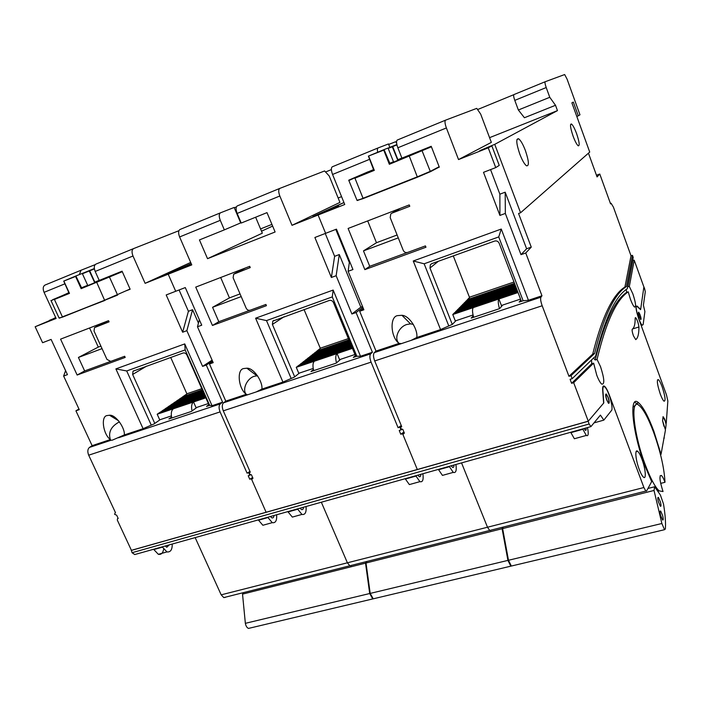 <?xml version="1.0" encoding="UTF-8"?>
<svg xmlns="http://www.w3.org/2000/svg" width="703" height="703" viewBox="0 0 703 703"><rect width="100%" height="100%" fill="white"/><g stroke="black" fill="none" stroke-linecap="round" stroke-linejoin="round"><path stroke-width="1.05" d="M403.645 157.63L389.348 164.282L383.741 150.126L384.049 149.598L388.038 148.052L393.575 161.971M431.414 146.804L389.348 164.282L389.506 163.395L393.452 161.778M383.741 150.126L368.398 156.11L384.049 149.598L389.972 163.614L431.282 146.444M373.82 169.731L368.39 156.11M419.173 151.163L403.742 157.402M660.583 515.317C659.836 512.092 659.871 510.677 660.679 511.055L662.692 515.703C663.439 518.928 663.404 520.343 662.586 519.965L660.583 515.317M658.342 501.599C657.613 498.453 657.648 497.065 658.439 497.434L660.46 502.083C661.189 505.237 661.154 506.626 660.363 506.257L658.342 501.599M503.278 527.048L502.636 528.603L508.48 560.265L511.353 566.038L512.505 565.766M648.122 488.418L654.634 486.766L654.027 490.466L502.636 528.603M654.027 490.466L661.866 523.507L664.528 529.693L665.39 528.928L665.53 524.746C665.504 518.919 664.827 511.977 663.491 503.928L660.389 495.017L654.634 486.766M665.627 428.663L666.11 424.507L664.766 419.216L663.078 416.651L662.569 420.754L663.931 426.097L665.627 428.663L665.152 428.786M452.275 324.408L429.972 268.036L430.385 264.68L431.827 263.625L494.56 241.085C496.652 240.567 498.19 241.296 499.174 243.264L521.398 301.341M469.551 297.518L453.286 255.91M467.926 299.434L514.508 283.335M467.846 299.25L470.035 297.026L513.998 282.008M466.335 301.042L467.53 299.566L514.578 283.52M466.265 300.858L514.868 284.293M464.736 302.668L465.948 301.174L514.947 284.487M464.665 302.475L515.246 285.26M463.119 304.311L464.34 302.808L515.317 285.462M463.04 304.118L515.624 286.244M461.484 305.972L462.715 304.452L515.694 286.446M461.405 305.779L516.002 287.246M459.832 307.659L461.08 306.113L516.081 287.448M459.753 307.457L516.389 288.256M458.163 309.355L459.419 307.791L516.468 288.458M458.084 309.153L516.775 289.276M456.467 311.069L457.741 309.496L516.854 289.478M456.388 310.867L517.171 290.313M454.762 312.809L456.045 311.209L517.259 290.515M454.683 312.607L517.575 291.358M517.654 291.569L454.331 312.949L452.776 314.531L455.298 320.92L473.057 314.979M501.221 306.798L501.415 305.489L520.536 299.091M499.481 308.652C498.102 303.731 497.909 300.506 498.893 298.977L518.023 292.527M452.776 314.531L473.251 307.624C472.17 309.171 472.302 312.387 473.655 317.273M501.415 305.489L498.893 298.977L473.251 307.624M413.338 324.355L410.508 323.872L406.756 324.505C398.496 326.983 393.68 338.723 399.084 343.389C390.508 337.37 389.48 316.183 397.828 315.594L401.967 315.296C409.823 315.7 418.241 330.357 416.738 337.51L440.553 329.575L413.25 260.989L501.265 229.046L528.445 300.286L541.969 295.778L540.923 297.184C540.273 298.67 540.695 301.525 542.18 305.761L374.708 360.947C373.258 356.983 373.117 354.215 374.277 352.642L401.457 343.6L399.084 343.389L376.008 351.078L359.672 311.262L363.882 309.786L348.126 271.305L352.95 269.53L336.456 229.152L325.621 233.334L318.099 215.021L325.621 233.334L314.882 237.491L331.377 277.465L336.139 275.717L351.895 313.995L356.078 312.527L372.414 352.273L370.674 353.846C369.506 355.419 369.637 358.187 371.079 362.142L223.29 410.842C221.884 407.125 221.972 404.453 223.536 402.81L247.605 394.796L246.243 394.313C238.282 388.61 236.498 368.952 243.976 368.521L246.867 368.196C253.88 367.792 263.063 382.107 261.876 389.102L282.94 382.081L255.602 318.195L333.16 290.058L360.507 356.245L372.414 352.273M633.456 335.867L635.749 339.619C637.911 338.108 638.965 333.899 638.922 326.983C638.394 323.055 637.313 319.953 635.679 317.668L635.16 318.406C635.178 324.347 634.22 327.923 632.313 329.118C631.839 329.962 632.217 332.211 633.456 335.867M640.046 314.997C640.934 317.703 641.118 319.057 640.591 319.065L639.37 316.737C638.482 314.021 638.306 312.668 638.825 312.659L640.046 314.997M607.99 397.292C609.185 401.035 609.308 402.837 608.35 402.678L606.909 400.06C605.705 396.307 605.582 394.506 606.54 394.664L607.99 397.292M519.789 154.106C516.23 143.421 515.853 138.315 518.665 138.799C520.756 140.415 523.006 144.335 525.405 150.556C528.955 161.198 529.306 166.268 526.459 165.776C524.412 164.177 522.188 160.284 519.789 154.106M573.112 136.197C570.379 128.043 569.825 123.974 571.46 124C572.901 125.143 574.623 128.368 576.618 133.684C579.342 141.804 579.887 145.855 578.244 145.829C576.82 144.704 575.107 141.496 573.112 136.197M660.275 394.031C657.191 384.471 656.558 379.673 658.403 379.629C659.467 380.569 660.715 382.968 662.156 386.826C665.231 396.334 665.855 401.123 664.001 401.185C662.947 400.253 661.708 397.872 660.275 394.031M639.229 469.384C635.521 459.753 634.616 448.321 637.718 451.361C639.009 452.556 640.407 455.149 641.918 459.138C645.565 468.602 646.558 480.167 643.386 477.082C642.111 475.896 640.732 473.33 639.229 469.384M627.612 286.727L629.334 286.49L632.805 293.722C635.732 302.615 636.312 307.07 634.554 307.088C633.394 306.095 632.006 303.459 630.398 299.162L628.236 291.833L626.698 292.334L626.206 289.601M594.571 357.247L595.626 356.175C604.65 318.942 615.195 296.473 627.261 288.775L633.21 257.421L632.454 255.338L626.443 286.534C614.334 294.126 603.719 316.429 594.606 353.451L571.012 375.683L572.154 378.697L594.237 357.344M593.596 358.17L595.195 360.015L597.058 359.444L600.529 366.658C604.431 378.803 604.817 384.611 601.689 384.102C600.16 382.74 598.517 379.769 596.759 375.182L593.631 363.152L591.733 363.723L591.566 360.121M663.034 491.546C659.599 480.72 659.054 475.351 661.4 475.465C662.454 476.449 663.641 478.673 664.941 482.144L664.994 482.293C664.291 468.26 660.495 451.598 653.623 432.301C648.43 418.434 643.676 409.55 639.37 405.666C629.976 396.545 633.166 433.03 645.363 465.026C650.46 478.444 655.055 487.056 659.15 490.879L663.034 491.546M593.631 363.152L573.674 382.704L588.262 421.185L603.64 403.135L602.673 390.218C602.471 386.545 603.121 385.262 604.624 386.342C606.021 387.59 607.506 390.297 609.097 394.445L643.904 487.53L645.811 491.063L646.532 491.081L651.672 481.617L645.073 466.203C632.023 432.011 628.658 393.126 638.658 402.845C643.263 407.002 648.333 416.484 653.878 431.291L661.04 454.331L665.469 429.937L662.569 420.754L663.078 416.651L666.251 423.241L667.85 400.991L666.479 394.919L638.658 318.564C635.925 310.208 635.371 306.025 636.98 306.007L640.644 309.399L643.886 286.947L634.211 260.207L629.334 286.49M634.747 402.213L638.948 405.341M660.671 483.392L664.994 482.293M364.848 269.627L425.956 247.236L425.429 245.901L407.678 252.421C405.684 252.922 404.199 252.201 403.214 250.268L390.2 217.658L390.763 213.984L392.01 213.106L409.779 206.278L409.243 204.924L348.108 228.457L364.848 269.627L369.734 266.314L407.301 252.535M354.646 177.613L373.732 169.511M369.664 159.3L332.563 174.458L344.742 204.494L292.009 225.32L279.829 196.005L237.157 213.44L241.226 223.044L266.999 212.631L275.11 231.99L207.534 258.678L199.441 239.925L224.345 229.872L220.276 220.338L179.608 236.955L191.761 264.908L168.21 274.205L175.706 291.27L168.21 274.205L145.117 283.327L132.99 256.006L95.186 271.455L99.228 280.418L122.076 271.182L130.143 289.232L126.452 290.691M376.008 351.078L374.277 352.642M401.457 343.6L411.106 340.384L416.738 337.51M528.445 300.286L523.137 300.761L519.148 302.097L520.87 299.961M502.707 305.058L499.701 308.582L471.212 318.09L473.268 315.849M455.922 320.709L452.442 324.347L440.553 329.575M490.553 169.599L499.877 194.177L505.185 192.183L526.609 248.765L521.002 254.662L525.747 252.992L541.969 295.778M521.002 254.662L505.334 213.431L499.921 215.426L483.506 172.332L495.738 167.604L488.251 147.832L458.532 159.563L446.387 127.946L397.845 147.779L401.914 158.131L431.22 146.294L439.305 167.156L435.333 168.729M523.137 300.761L498.726 236.92L424.155 263.792L448.655 325.612M498.726 236.92L501.265 229.046M513.796 94.685L477.565 109.563M495.738 167.604L499.235 165.407L491.854 145.89L479.762 150.67L494.736 144.343L520.563 212.772L589.72 152.068L571.882 102.858L573.323 102.084L578.297 115.837L579.975 114.791L567.075 79.123L564.658 74.544L545.22 81.724C544.737 82.277 545.062 84.219 546.205 87.541L549.772 97.295L555.511 105.283L557.461 110.617L489.569 137.665M555.511 105.283L524.429 117.735L518.366 110.002L514.789 100.371C513.647 97.093 513.366 95.16 513.928 94.58L545.22 81.724M343.952 202.534L327.967 210.25L338.591 206.049L334.303 208.132L318.099 215.021L323.582 212.368L312.949 216.568L343.952 202.534M401.202 426.774L401.703 426.616L374.708 360.947M401.22 426.765L400.455 428.531L402.854 429.428L404.392 433.162L403.302 433.707L403.144 435.069L417.31 469.507L131.417 550.326L132.041 552.707L589.105 424.006L590.933 426.607L600.424 415.113L603.824 420.122L611.478 410.517C613.781 408.39 608.376 389.471 604.765 386.958C603.35 385.929 602.726 387.133 602.91 390.56L603.789 402.96L588.183 421.282L589.105 424.006M588.262 421.185L417.31 469.507L402.582 433.698L404.163 432.6M596.46 175.249L599.773 174.028L610.591 203.896L611.083 203.237L610.441 203.466M397.845 147.779C396.334 143.535 396.149 140.952 397.292 140.038L445.588 120.151L476.748 108.367L480.676 114.106L491.353 142.375L458.532 159.563M491.854 145.89L488.251 147.832M557.461 110.617L494.736 144.343M505.185 192.183L505.334 213.431M520.563 212.772L518.559 213.501L531.257 247.122L525.747 252.992M594.553 353.556L592.682 354.127L568.955 376.298L542.18 305.761M592.682 354.127L594.606 353.451M626.443 286.534L624.914 287.035C612.708 294.654 601.979 316.983 592.734 354.022M624.914 287.035L626.478 286.473M611.083 203.237L613.394 207.095L631.022 255.813L624.941 286.973M599.773 174.028L597.067 176.919L588.455 153.175M363.328 308.441L359.672 311.262M663.773 438.18L664.291 438.048M660.486 454.481L661.04 454.331M549.772 97.295L518.366 110.002M631.022 255.813L632.454 255.338M632.656 260.33L634.211 260.207M396.589 142.99L395.596 141.751L388.662 144.423M389.822 147.358L388.478 143.948L378.205 147.894C377.379 148.315 377.186 149.765 377.643 152.217M335.788 229.406L349.338 262.553L335.788 229.406M332.563 174.458C331.069 170.328 330.981 167.762 332.326 166.778L378.205 147.894M445.588 120.151C444.595 121.013 444.858 123.614 446.387 127.946M591.733 363.723L571.618 383.32L570.098 379.312L572.154 378.697M632.788 260.681L627.823 286.991M628.236 291.833C616.311 299.724 605.924 322.255 597.058 359.444M626.698 292.334C614.686 300.251 604.185 322.809 595.195 360.015M571.618 383.32L573.674 382.704M632.911 407.195L635.653 405.104M568.955 376.298L571.012 375.683M490.764 530.396L489.701 530.475L487.495 527.232L489.701 530.475L491.019 530.141M225.311 597.374L223.774 597.594L221.173 594.835L347.396 562.795L321.341 502.223L347.396 562.795L349.822 565.774L351.149 565.625L349.822 565.774L347.396 562.795L487.495 527.232L461.546 462.899L487.495 527.232L643.904 487.53M444.876 474.718L442.442 475.395L438.364 469.402M455.913 464.481C456.774 470.597 455.887 473.233 453.259 472.39L449.208 466.361M453.936 465.035C453.971 466.985 453.505 467.759 452.539 467.346L451.229 465.79M576.144 438.259L574.369 438.751L570.704 432.283M587.506 427.573C588.754 433.9 588.349 436.519 586.293 435.438L582.664 428.927M586.082 427.969C586.293 429.972 586.021 430.719 585.256 430.218L584.123 428.514M424.155 263.792L413.25 260.989M349.532 261.156L348.126 271.305M526.609 248.765L531.257 247.122M576.803 116.426L578.297 115.837M499.877 194.177L499.921 215.426M367.687 220.918L376.465 242.728L363.477 250.883L369.734 266.314M363.477 250.883L398.267 237.878M376.465 242.728L397.116 234.978M294.698 376.843L272.395 324.435L272.834 321.086L329.232 300.489C331.087 300.04 332.493 300.743 333.459 302.58L355.815 356.588M320.34 348.38L304.048 309.54M154.792 423.426L132.63 374.453L133.025 371.202L183.017 353.029C184.669 352.642 185.961 353.31 186.91 355.033L209.222 405.499M186.928 393.908L170.706 357.458M103.833 278.74L81.144 288.669L75.59 276.455L75.889 275.971L82.26 273.441L87.787 285.506M122.304 271.683L81.144 288.669L81.302 287.879L87.638 285.304M75.59 276.455L63.718 281.103L75.889 275.971L81.697 288.081L122.164 271.384M63.806 281.174L69.158 292.993M120.758 271.718L104.211 278.414M257.57 375.762L254.249 376.272C246.946 378.442 241.929 389.664 246.243 394.313L246.656 394.77M179.072 289.97L188.422 311.28L182.639 332.22L166.198 294.944L185.284 287.571L201.743 325.19L197.473 326.763L213.202 362.651L209.476 363.961L225.786 401.123L246.243 394.313M212.447 325.463L266.437 305.682L265.91 304.443L250.242 310.19C248.475 310.621 247.113 309.935 246.147 308.134L233.132 277.79L233.677 274.196L250.242 267.588L249.706 266.332L195.742 287.105L212.447 325.463L218.818 321.702L249.908 310.287M225.786 401.123L223.536 402.81M247.605 394.796L256.147 391.958L261.876 389.102M360.507 356.245L356.825 356.254L353.31 357.423L355.402 355.595M340.735 359.251L336.157 363.152L310.99 371.544L313.433 369.541M299.346 373.1L294.399 377.08L282.94 382.081M356.825 356.254L332.273 296.903L266.499 320.603L291.051 378.196M332.273 296.903L333.16 290.058M341.561 196.638L338.152 198M272.632 226.085L261.516 231.208L272.632 226.085M191.198 263.607L180.627 268.484L190.047 264.759L184.599 267.281L165.68 274.75L191.198 263.607M255.637 217.227L262.342 233.168L207.534 258.678M250.242 472.082L249.855 472.302L250.286 472.179L223.29 410.842M249.855 472.302L249.24 473.936L251.437 474.797L252.975 478.286L252.087 478.69L251.929 480.044L266.112 512.25L251.366 478.769L252.808 477.917M237.157 213.44C235.69 209.476 235.751 206.954 237.35 205.882L279.838 188.386L324.593 170.952L329.215 175.987L339.936 202.402L292.009 225.32M325.252 233.484L334.619 256.314L339.294 254.556L360.85 307.158L351.895 313.995M339.294 254.556L336.139 275.717M362.862 307.316L356.078 312.527M401.272 425.561L398.083 427.705L371.079 362.142M212.807 361.773L209.476 363.961M236.393 206.928L234.275 207.763M224.345 229.872L240.69 222.895L234.152 207.464L220.54 212.798C218.897 213.888 218.809 216.401 220.276 220.338M179.608 236.955C178.158 233.088 178.307 230.593 180.047 229.468L220.54 212.798M279.838 188.386C278.353 189.423 278.344 191.963 279.829 196.005M403.935 432.046L400.772 434.243L399.234 430.508L401.615 429.577M400.772 434.243L402.582 433.698M398.083 427.705L399.893 427.16L401.044 429.964M401.483 426.088L399.893 427.16M331.377 169.608L325.559 171.998M295.401 516.239L292.325 517.092L287.835 511.617M306.06 506.503C306.526 512.382 305.146 515.018 301.939 514.42L297.483 508.91M303.529 507.215C303.371 509.113 302.712 509.903 301.543 509.587L300.067 508.19M411.932 483.866L409.357 484.587L405.174 478.708M422.898 473.734C423.663 479.806 422.67 482.443 419.902 481.652L415.754 475.738M420.789 474.332C420.781 476.274 420.262 477.047 419.252 476.66L417.907 475.14M266.499 320.603L255.602 318.195M199.336 319.698L197.473 326.763M360.85 307.158L362.555 306.552M334.619 256.314L331.377 277.465M220.672 277.509L229.442 297.887L212.57 307.308L218.818 321.702M212.57 307.308L241.199 296.596M229.442 297.887L240.048 293.907M119.607 422.037L118.596 422.318C110.898 426.721 108.157 432.477 110.371 439.577C102.946 434.155 100.573 415.825 107.331 415.535L109.448 415.236C115.661 414.375 125.187 428.171 124.317 434.937L143.087 428.681L115.881 368.899L184.748 343.908L212.034 405.71L222.596 402.186L220.338 403.874C218.765 405.517 218.677 408.188 220.083 411.896L88.692 455.192C87.33 451.695 87.585 449.112 89.457 447.424L110.933 440.28L110.371 439.577L110.925 440.28L112.401 440.122L124.317 434.937M64.957 283.81L44.069 292.343L56.117 318.468L35.15 326.746L42.584 342.713L51.117 339.417L67.444 374.629L63.63 376.035L79.246 409.656L75.924 410.824L92.119 445.658L110.371 439.577M77.145 375.033L125.187 357.432L124.668 356.272L110.731 361.386L106.953 359.409L94.026 331.051L94.492 327.607L109.079 321.842L108.552 320.673L60.563 339.145L77.145 375.033L84.641 370.938L110.433 361.474M62.251 295.673L68.991 292.633M92.119 445.658L89.457 447.424M212.034 405.71L209.661 405.359L206.533 406.396L208.861 404.7M197.077 407.318L191.286 411.483L168.905 418.953L171.602 417.055M160.205 419.656L154.133 423.883L143.087 428.681M212.104 360.156L202.587 366.377L206.287 365.077L222.596 402.186M202.587 366.377L186.857 330.665L182.639 332.22M209.661 405.359L185.153 349.909L126.707 370.964L151.154 424.876M185.153 349.909L184.748 343.908M271.92 224.389L260.549 228.914M55.686 317.528L49.649 320.586M55.818 317.809L49.509 320.296M35.15 326.746L55.862 317.905M115.485 512.654L88.692 455.192M115.134 512.839L114.642 514.359L116.663 515.185L118.192 518.462L117.463 518.77L117.313 520.088L131.417 550.326M190.68 262.439L145.117 283.327M188.422 311.28L192.569 309.715L198.439 323.108M192.569 309.715L186.857 330.665M212.482 361.017L206.287 365.077M249.978 471.476L247.069 473.145L220.083 411.896M78.947 409.014L75.924 410.824M178.922 230.698L133.623 248.581C131.769 249.75 131.558 252.219 132.99 256.006M95.169 264.636L81.038 270.233L79.342 274.583M95.186 271.455C93.763 267.738 94.017 265.277 95.968 264.082L133.623 248.581M44.069 292.343C42.663 288.713 42.988 286.279 45.045 285.049L81.038 270.233M252.649 477.548L249.758 479.244L248.221 475.755L250.4 474.947M249.758 479.244L251.366 478.769M247.069 473.145L248.677 472.662L249.829 475.281M250.127 471.827L248.677 472.662M195.162 537.61L221.173 594.835M163.614 549.351C162.894 553.173 161.136 554.825 158.333 554.307L153.562 549.28M172.209 544.043C172.349 549.693 170.592 552.312 166.945 551.917L162.191 546.855M169.256 544.878L166.813 547.277L165.205 546.011M266.059 524.385L262.86 525.273L258.309 519.895M276.639 514.754C277.026 520.58 275.567 523.217 272.254 522.663L267.729 517.259M274.012 515.492C273.819 517.382 273.124 518.173 271.92 517.874L270.409 516.503M126.707 370.964L115.881 368.899M65.599 370.657L63.63 376.035M89.571 327.976L98.288 347.089L78.428 357.458L84.641 370.938M78.428 357.458L102.032 348.626M98.288 347.089L100.889 346.113M366.957 561.451L366.008 563.015L370.2 593.411L373.231 598.815L374.699 598.464M502.733 527.18L502.1 528.735L366.008 563.015M502.1 528.735L507.926 560.396L510.809 566.17L511.96 565.889M243.73 592.559L242.526 594.123L245.356 623.333C245.892 626.057 246.938 627.744 248.493 628.412L250.206 627.999M366.474 561.574L365.525 563.138L242.526 594.123M365.525 563.138L369.708 593.525L372.739 598.93L374.207 598.578M317.747 350.656L348.873 339.83M317.668 350.481L320.796 348.02L348.363 338.6M315.489 352.431L317.22 350.832L348.952 340.006M315.419 352.256L349.25 340.727M313.213 354.224L314.962 352.607L349.321 340.902M313.134 354.048L349.619 341.632M310.911 356.043L312.677 354.409L349.699 341.816M310.831 355.859L349.997 342.546M308.591 357.871L310.375 356.219L350.076 342.73M308.512 357.686L350.384 343.468M306.236 359.725L308.037 358.055L350.463 343.662M306.156 359.541L350.771 344.408M303.863 361.597L305.682 359.91L350.85 344.602M303.784 361.404L351.166 345.358M301.464 363.486L303.309 361.781L351.245 345.551M301.385 363.293L351.562 346.324M299.039 365.393L300.902 363.671L351.641 346.517M298.96 365.2L351.966 347.3M352.045 347.493L298.476 365.586L296.262 367.326L298.793 373.284L313.213 368.46M339.189 360.569L339.593 359.637L354.945 354.497M336.482 362.871C335.34 358.275 335.533 355.182 337.062 353.565L352.414 348.38M296.262 367.326L314.39 361.21C312.765 362.871 312.536 366.017 313.714 370.639M339.593 359.637L337.062 353.565L314.39 361.21M183.571 396.413L202.297 389.84M183.501 396.246L187.35 393.618L201.787 388.68M180.794 398.311L182.947 396.624L202.367 389.998M180.724 398.144L202.666 390.675M177.991 400.235L180.161 398.531L202.736 390.842M177.912 400.069L203.035 391.518M175.161 402.169L177.349 400.455L203.114 391.685M175.082 402.002L203.413 392.371M172.297 404.128L174.511 402.388L203.492 392.546M172.217 403.961L203.8 393.241M169.414 406.106L171.646 404.348L203.879 393.416M169.335 405.93L204.186 394.119M166.497 408.1L168.755 406.334L204.265 394.295M166.418 407.925L204.582 395.007M163.553 410.121L165.829 408.329L204.661 395.183M163.474 409.946L204.977 395.903M160.574 412.16L162.876 410.35L205.056 396.088M160.495 411.976L205.381 396.817M205.461 397.002L159.897 412.389L157.191 414.234L159.713 419.823L171.4 415.904M195.548 408.417L196.058 407.661L208.352 403.548M192.051 410.93C191.102 406.633 191.594 403.645 193.536 401.975L205.83 397.828M157.191 414.234L173.342 408.786C171.304 410.526 170.794 413.592 171.822 417.977M196.058 407.661L193.536 401.975L173.342 408.786M639.502 317.343C638.333 314.004 638.069 312.273 638.693 312.167L639.923 314.39C641.083 317.73 641.347 319.452 640.723 319.557L639.502 317.343M643.14 324.593L642.261 325.225C639.37 323.468 633.992 303.837 637.12 306.499L640.609 309.645L643.895 286.842L644.572 288.59L645.301 291.648L643.403 305.207L644.897 311.561L643.14 324.593M606.601 399.664L608.49 403.294C609.536 403.584 609.475 401.712 608.288 397.687L606.399 394.049C605.353 393.759 605.415 395.631 606.601 399.664M588.183 421.282L131.215 550.44M603.824 420.122L594.009 422.881M590.933 426.607L134.756 554.553L132.041 552.707M373.829 170.012L364.374 173.746L373.847 169.845M368.126 171.778L349.259 179.95L373.636 170.214M409.19 155.855L417.292 176.857L430.385 171.33L439.138 166.725M422.002 150.574L430.403 171.673L357.528 200.469M438.162 167.613L430.324 171.743M388.047 148.087L396.852 144.554M368.706 156.294L374.312 170.354L354.953 178.167L363.038 198.264L417.538 177.156M354.936 177.762L348.873 180.513M357.019 200.285L363.24 198.545L417.494 177.156L430.403 171.673L437.96 167.692M388.188 148.43L392.283 146.751L397.836 160.31M396.931 144.906L392.713 146.576L397.898 159.73L401.861 157.99M363.293 198.545L357.098 200.487L348.723 180.214M398.32 160.117L397.467 159.906M392.713 146.576L392.256 146.365L392.713 146.576M393.768 161.954L393.311 161.734M661.866 523.507L508.48 560.265M429.972 268.036L438.373 261.27M411.106 340.384L540.923 297.184M546.205 87.541L514.789 100.371M449.349 466.713L438.505 469.753M570.845 432.653L582.813 429.305M636.101 306.499L637.164 306.156M400.192 208.413L392.01 213.106M632.568 328.96L638.922 326.983M272.395 324.435L284.047 316.728M132.63 374.453L146.778 366.052M69.149 293.037L66.794 293.916L69.114 292.949M69.061 292.8L52.663 299.706L69.008 293.204M96.601 282.07L104.58 300.216L130.055 289.038M109.352 276.815L117.638 295.075L59.614 318.081M82.277 273.467L94.334 268.564M63.92 281.235L69.465 293.379L54.412 299.46L62.409 316.851L104.896 300.436M54.456 299.083L51.038 300.752M59.052 317.967L62.655 317.079L117.638 295.075M82.409 273.766L89.263 270.954L94.738 282.703M94.387 268.898L89.694 270.787L94.835 282.167L99.185 280.33M62.734 317.062L59.105 318.09L50.959 300.462M95.142 282.544L94.413 282.342M256.147 391.958L370.674 353.846M297.624 509.244L287.984 511.951M405.323 479.059L415.895 476.089M245.532 267.94L234.574 273.616M118.543 437.749L220.338 403.874M162.331 547.171L153.702 549.588M258.458 520.229L267.869 517.584M108.236 320.796L95.169 327.194M507.926 560.396L370.2 593.411M369.708 593.525L245.356 623.333M368.398 156.11L373.75 170.135M660.126 511.195L660.679 511.055M657.894 497.575L658.439 497.434M664.528 529.693L511.353 566.038M430.385 264.68L431.598 263.722M401.967 315.296L410.508 323.872M516.96 139.466L518.665 138.799M570.634 124.326L571.46 124M657.463 379.901L658.403 379.629M636.039 451.809L637.718 451.361M660.108 475.79L661.4 475.465M636.944 403.337L638.658 402.845M659.15 490.879L657.744 491.23M453.259 472.39L442.442 475.395M574.369 438.751L586.293 435.438M645.811 491.063L223.774 597.594M636.162 306.271L636.98 306.007M635.231 317.809L635.679 317.668M272.834 321.086L273.933 320.357M133.025 371.202L133.948 370.666M63.718 281.103L69.07 293.169M246.867 368.196L256.867 375.762M301.939 514.42L292.325 517.092M409.357 484.587L419.902 481.652M109.448 415.236L118.596 420.754M166.945 551.917L158.333 554.307M262.86 525.273L272.254 522.663M510.809 566.17L373.231 598.815M372.739 598.93L248.493 628.412M642.261 325.225L641.206 325.559M606.399 394.049L605.731 394.242"/></g></svg>
